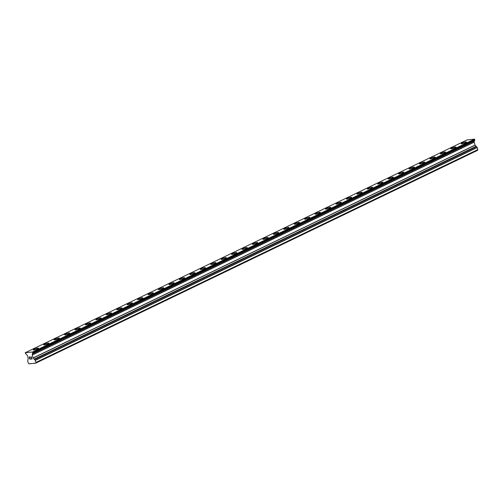 <?xml version="1.0" encoding="UTF-8"?>
<svg xmlns="http://www.w3.org/2000/svg" width="503" height="503" viewBox="0 0 503 503"><rect width="100%" height="100%" fill="white"/><g stroke="black" fill="none" stroke-linecap="round" stroke-linejoin="round"><path stroke-width="0.75" d="M461.207 143.688A2.76 0.484 162.8 0 1 462.024 143.053A2.76 0.484 162.8 0 1 464.816 142.116A2.76 0.484 162.8 0 1 466.488 142.06A2.76 0.484 162.8 0 1 465.671 142.695A2.76 0.484 162.8 0 1 462.873 143.632A2.76 0.484 162.8 0 1 461.207 143.688A2.76 0.484 162.8 0 1 462.024 143.053A2.76 0.484 162.8 0 1 464.822 142.11A2.76 0.484 162.8 0 1 466.488 142.053M450.77 148.718A2.76 0.484 162.8 0 1 451.587 148.077A2.76 0.484 162.8 0 1 454.385 147.14A2.76 0.484 162.8 0 1 456.045 147.083A2.76 0.484 162.8 0 1 455.234 147.719A2.76 0.484 162.8 0 1 452.436 148.662A2.76 0.484 162.8 0 1 450.77 148.718A2.76 0.484 162.8 0 1 451.587 148.083A2.76 0.484 162.8 0 1 454.379 147.146A2.76 0.484 162.8 0 1 456.051 147.083M440.332 153.748A2.76 0.484 162.8 0 1 441.15 153.113A2.76 0.484 162.8 0 1 443.942 152.17A2.76 0.484 162.8 0 1 445.608 152.113A2.76 0.484 162.8 0 1 444.79 152.749A2.76 0.484 162.8 0 1 441.992 153.692A2.76 0.484 162.8 0 1 440.332 153.742A2.76 0.484 162.8 0 1 441.15 153.107A2.76 0.484 162.8 0 1 443.948 152.164A2.76 0.484 162.8 0 1 445.608 152.113M429.895 158.772A2.76 0.484 162.8 0 1 430.706 158.137A2.76 0.484 162.8 0 1 433.504 157.194A2.76 0.484 162.8 0 1 435.17 157.137A2.76 0.484 162.8 0 1 434.353 157.779A2.76 0.484 162.8 0 1 431.555 158.715A2.76 0.484 162.8 0 1 429.895 158.772A2.76 0.484 162.8 0 1 430.713 158.137A2.76 0.484 162.8 0 1 433.504 157.2A2.76 0.484 162.8 0 1 435.17 157.143M419.452 163.802A2.76 0.484 162.8 0 1 420.269 163.167A2.76 0.484 162.8 0 1 423.061 162.23A2.76 0.484 162.8 0 1 424.733 162.167A2.76 0.484 162.8 0 1 423.916 162.802A2.76 0.484 162.8 0 1 421.118 163.745A2.76 0.484 162.8 0 1 419.452 163.802A2.76 0.484 162.8 0 1 420.269 163.161A2.76 0.484 162.8 0 1 423.067 162.224A2.76 0.484 162.8 0 1 424.733 162.167M409.014 168.832A2.76 0.484 162.8 0 1 409.832 168.197A2.76 0.484 162.8 0 1 412.623 167.254A2.76 0.484 162.8 0 1 414.296 167.197A2.76 0.484 162.8 0 1 413.479 167.832A2.76 0.484 162.8 0 1 410.681 168.775A2.76 0.484 162.8 0 1 409.014 168.826A2.76 0.484 162.8 0 1 409.832 168.191A2.76 0.484 162.8 0 1 412.63 167.248A2.76 0.484 162.8 0 1 414.296 167.197M398.577 173.856A2.76 0.484 162.8 0 1 399.395 173.221A2.76 0.484 162.8 0 1 402.186 172.284A2.76 0.484 162.8 0 1 403.852 172.227A2.76 0.484 162.8 0 1 403.041 172.862A2.76 0.484 162.8 0 1 400.243 173.799A2.76 0.484 162.8 0 1 398.577 173.856A2.76 0.484 162.8 0 1 399.395 173.221A2.76 0.484 162.8 0 1 402.193 172.278A2.76 0.484 162.8 0 1 403.852 172.221M388.14 178.886A2.76 0.484 162.8 0 1 388.957 178.251A2.76 0.484 162.8 0 1 391.749 177.314A2.76 0.484 162.8 0 1 393.415 177.251A2.76 0.484 162.8 0 1 392.598 177.886A2.76 0.484 162.8 0 1 389.8 178.829A2.76 0.484 162.8 0 1 388.14 178.886A2.76 0.484 162.8 0 1 388.951 178.244A2.76 0.484 162.8 0 1 391.749 177.308A2.76 0.484 162.8 0 1 393.415 177.251M377.703 183.916A2.76 0.484 162.8 0 1 378.514 183.281A2.76 0.484 162.8 0 1 381.305 182.338A2.76 0.484 162.8 0 1 382.978 182.281A2.76 0.484 162.8 0 1 382.161 182.916A2.76 0.484 162.8 0 1 379.363 183.859A2.76 0.484 162.8 0 1 377.696 183.909A2.76 0.484 162.8 0 1 378.514 183.274A2.76 0.484 162.8 0 1 381.312 182.331A2.76 0.484 162.8 0 1 382.978 182.281M367.259 188.939A2.76 0.484 162.8 0 1 368.077 188.304A2.76 0.484 162.8 0 1 370.868 187.368A2.76 0.484 162.8 0 1 372.541 187.311A2.76 0.484 162.8 0 1 371.723 187.946A2.76 0.484 162.8 0 1 368.925 188.883A2.76 0.484 162.8 0 1 367.259 188.939A2.76 0.484 162.8 0 1 368.077 188.304A2.76 0.484 162.8 0 1 370.874 187.361A2.76 0.484 162.8 0 1 372.541 187.305M356.822 193.969A2.76 0.484 162.8 0 1 357.639 193.334A2.76 0.484 162.8 0 1 360.431 192.398A2.76 0.484 162.8 0 1 362.103 192.335A2.76 0.484 162.8 0 1 361.286 192.97A2.76 0.484 162.8 0 1 358.488 193.913A2.76 0.484 162.8 0 1 356.822 193.969A2.76 0.484 162.8 0 1 357.639 193.328A2.76 0.484 162.8 0 1 360.437 192.391A2.76 0.484 162.8 0 1 362.097 192.335M346.385 198.999A2.76 0.484 162.8 0 1 347.202 198.364A2.76 0.484 162.8 0 1 349.994 197.421A2.76 0.484 162.8 0 1 351.66 197.365A2.76 0.484 162.8 0 1 350.843 198A2.76 0.484 162.8 0 1 348.045 198.943A2.76 0.484 162.8 0 1 346.385 198.993A2.76 0.484 162.8 0 1 347.202 198.358A2.76 0.484 162.8 0 1 350 197.415A2.76 0.484 162.8 0 1 351.66 197.365M335.947 204.023A2.76 0.484 162.8 0 1 336.765 203.388A2.76 0.484 162.8 0 1 339.556 202.451A2.76 0.484 162.8 0 1 341.223 202.395A2.76 0.484 162.8 0 1 340.405 203.03A2.76 0.484 162.8 0 1 337.607 203.966A2.76 0.484 162.8 0 1 335.947 204.023A2.76 0.484 162.8 0 1 336.759 203.388A2.76 0.484 162.8 0 1 339.556 202.445A2.76 0.484 162.8 0 1 341.223 202.388M325.504 209.053A2.76 0.484 162.8 0 1 326.321 208.418A2.76 0.484 162.8 0 1 329.113 207.481A2.76 0.484 162.8 0 1 330.785 207.418A2.76 0.484 162.8 0 1 329.968 208.053A2.76 0.484 162.8 0 1 327.17 208.996A2.76 0.484 162.8 0 1 325.504 209.053A2.76 0.484 162.8 0 1 326.321 208.412A2.76 0.484 162.8 0 1 329.119 207.475A2.76 0.484 162.8 0 1 330.785 207.418M315.067 214.083A2.76 0.484 162.8 0 1 315.884 213.448A2.76 0.484 162.8 0 1 318.676 212.505A2.76 0.484 162.8 0 1 320.348 212.448A2.76 0.484 162.8 0 1 319.531 213.083A2.76 0.484 162.8 0 1 316.733 214.026A2.76 0.484 162.8 0 1 315.067 214.077A2.76 0.484 162.8 0 1 315.884 213.442A2.76 0.484 162.8 0 1 318.682 212.499A2.76 0.484 162.8 0 1 320.348 212.448M304.629 219.107A2.76 0.484 162.8 0 1 305.447 218.472A2.76 0.484 162.8 0 1 308.238 217.535A2.76 0.484 162.8 0 1 309.905 217.478A2.76 0.484 162.8 0 1 309.094 218.113A2.76 0.484 162.8 0 1 306.296 219.05A2.76 0.484 162.8 0 1 304.629 219.107A2.76 0.484 162.8 0 1 305.447 218.472A2.76 0.484 162.8 0 1 308.245 217.529A2.76 0.484 162.8 0 1 309.905 217.472M294.192 224.137A2.76 0.484 162.8 0 1 295.01 223.502A2.76 0.484 162.8 0 1 297.801 222.559A2.76 0.484 162.8 0 1 299.467 222.502A2.76 0.484 162.8 0 1 298.65 223.137A2.76 0.484 162.8 0 1 295.852 224.08A2.76 0.484 162.8 0 1 294.192 224.137A2.76 0.484 162.8 0 1 295.003 223.495A2.76 0.484 162.8 0 1 297.801 222.559A2.76 0.484 162.8 0 1 299.467 222.502M283.755 229.167A2.76 0.484 162.8 0 1 284.566 228.532A2.76 0.484 162.8 0 1 287.358 227.589A2.76 0.484 162.8 0 1 289.03 227.532A2.76 0.484 162.8 0 1 288.213 228.167A2.76 0.484 162.8 0 1 285.415 229.11A2.76 0.484 162.8 0 1 283.749 229.161A2.76 0.484 162.8 0 1 284.566 228.525A2.76 0.484 162.8 0 1 287.364 227.582A2.76 0.484 162.8 0 1 289.03 227.532M273.311 234.191A2.76 0.484 162.8 0 1 274.129 233.555A2.76 0.484 162.8 0 1 276.927 232.612A2.76 0.484 162.8 0 1 278.593 232.556A2.76 0.484 162.8 0 1 277.775 233.197A2.76 0.484 162.8 0 1 274.978 234.134A2.76 0.484 162.8 0 1 273.311 234.191A2.76 0.484 162.8 0 1 274.129 233.555A2.76 0.484 162.8 0 1 276.92 232.619A2.76 0.484 162.8 0 1 278.593 232.562M262.874 239.221A2.76 0.484 162.8 0 1 263.691 238.585A2.76 0.484 162.8 0 1 266.483 237.642A2.76 0.484 162.8 0 1 268.156 237.586A2.76 0.484 162.8 0 1 267.338 238.221A2.76 0.484 162.8 0 1 264.54 239.164A2.76 0.484 162.8 0 1 262.874 239.221A2.76 0.484 162.8 0 1 263.691 238.579A2.76 0.484 162.8 0 1 266.489 237.642A2.76 0.484 162.8 0 1 268.149 237.586M252.437 244.251A2.76 0.484 162.8 0 1 253.254 243.615A2.76 0.484 162.8 0 1 256.046 242.672A2.76 0.484 162.8 0 1 257.712 242.616A2.76 0.484 162.8 0 1 256.895 243.251A2.76 0.484 162.8 0 1 254.097 244.194A2.76 0.484 162.8 0 1 252.437 244.244A2.76 0.484 162.8 0 1 253.254 243.609A2.76 0.484 162.8 0 1 256.046 242.666A2.76 0.484 162.8 0 1 257.712 242.609M242 249.274A2.76 0.484 162.8 0 1 242.817 248.639A2.76 0.484 162.8 0 1 245.609 247.702A2.76 0.484 162.8 0 1 247.275 247.646A2.76 0.484 162.8 0 1 246.457 248.281A2.76 0.484 162.8 0 1 243.659 249.218A2.76 0.484 162.8 0 1 241.993 249.274A2.76 0.484 162.8 0 1 242.811 248.639A2.76 0.484 162.8 0 1 245.609 247.696A2.76 0.484 162.8 0 1 247.275 247.639M231.556 254.304A2.76 0.484 162.8 0 1 232.373 253.669A2.76 0.484 162.8 0 1 235.165 252.726A2.76 0.484 162.8 0 1 236.838 252.669A2.76 0.484 162.8 0 1 236.02 253.305A2.76 0.484 162.8 0 1 233.222 254.248A2.76 0.484 162.8 0 1 231.556 254.304A2.76 0.484 162.8 0 1 232.373 253.663A2.76 0.484 162.8 0 1 235.171 252.726A2.76 0.484 162.8 0 1 236.838 252.669M221.119 259.334A2.76 0.484 162.8 0 1 221.936 258.699A2.76 0.484 162.8 0 1 224.728 257.756A2.76 0.484 162.8 0 1 226.4 257.699A2.76 0.484 162.8 0 1 225.583 258.335A2.76 0.484 162.8 0 1 222.785 259.278A2.76 0.484 162.8 0 1 221.119 259.328A2.76 0.484 162.8 0 1 221.936 258.693A2.76 0.484 162.8 0 1 224.734 257.75A2.76 0.484 162.8 0 1 226.4 257.693M210.682 264.358A2.76 0.484 162.8 0 1 211.499 263.723A2.76 0.484 162.8 0 1 214.291 262.786A2.76 0.484 162.8 0 1 215.957 262.729A2.76 0.484 162.8 0 1 215.139 263.365A2.76 0.484 162.8 0 1 212.348 264.301A2.76 0.484 162.8 0 1 210.682 264.358A2.76 0.484 162.8 0 1 211.499 263.723A2.76 0.484 162.8 0 1 214.297 262.78A2.76 0.484 162.8 0 1 215.957 262.723M200.244 269.388A2.76 0.484 162.8 0 1 201.062 268.753A2.76 0.484 162.8 0 1 203.853 267.81A2.76 0.484 162.8 0 1 205.52 267.753A2.76 0.484 162.8 0 1 204.702 268.388A2.76 0.484 162.8 0 1 201.904 269.331A2.76 0.484 162.8 0 1 200.244 269.388A2.76 0.484 162.8 0 1 201.055 268.747A2.76 0.484 162.8 0 1 203.853 267.81A2.76 0.484 162.8 0 1 205.52 267.753M189.801 274.418A2.76 0.484 162.8 0 1 190.618 273.783A2.76 0.484 162.8 0 1 193.41 272.84A2.76 0.484 162.8 0 1 195.082 272.783A2.76 0.484 162.8 0 1 194.265 273.418A2.76 0.484 162.8 0 1 191.467 274.361A2.76 0.484 162.8 0 1 189.801 274.412A2.76 0.484 162.8 0 1 190.618 273.777A2.76 0.484 162.8 0 1 193.416 272.833A2.76 0.484 162.8 0 1 195.082 272.777M179.364 279.442A2.76 0.484 162.8 0 1 180.181 278.807A2.76 0.484 162.8 0 1 182.973 277.87A2.76 0.484 162.8 0 1 184.645 277.813A2.76 0.484 162.8 0 1 183.828 278.448A2.76 0.484 162.8 0 1 181.03 279.385A2.76 0.484 162.8 0 1 179.364 279.442A2.76 0.484 162.8 0 1 180.181 278.807A2.76 0.484 162.8 0 1 182.979 277.863A2.76 0.484 162.8 0 1 184.645 277.807M168.926 284.472A2.76 0.484 162.8 0 1 169.744 283.837A2.76 0.484 162.8 0 1 172.535 282.893A2.76 0.484 162.8 0 1 174.208 282.837A2.76 0.484 162.8 0 1 173.39 283.472A2.76 0.484 162.8 0 1 170.592 284.415A2.76 0.484 162.8 0 1 168.926 284.472A2.76 0.484 162.8 0 1 169.744 283.83A2.76 0.484 162.8 0 1 172.542 282.893A2.76 0.484 162.8 0 1 174.201 282.837M158.489 289.502A2.76 0.484 162.8 0 1 159.306 288.867A2.76 0.484 162.8 0 1 162.098 287.923A2.76 0.484 162.8 0 1 163.764 287.867A2.76 0.484 162.8 0 1 162.947 288.502A2.76 0.484 162.8 0 1 160.149 289.445A2.76 0.484 162.8 0 1 158.489 289.495A2.76 0.484 162.8 0 1 159.306 288.86A2.76 0.484 162.8 0 1 162.098 287.917A2.76 0.484 162.8 0 1 163.764 287.861M148.052 294.525A2.76 0.484 162.8 0 1 148.869 293.89A2.76 0.484 162.8 0 1 151.655 292.953A2.76 0.484 162.8 0 1 153.327 292.897A2.76 0.484 162.8 0 1 152.51 293.532A2.76 0.484 162.8 0 1 149.712 294.469A2.76 0.484 162.8 0 1 148.045 294.525A2.76 0.484 162.8 0 1 148.863 293.884A2.76 0.484 162.8 0 1 151.661 292.947A2.76 0.484 162.8 0 1 153.327 292.891M137.608 299.555A2.76 0.484 162.8 0 1 138.426 298.92A2.76 0.484 162.8 0 1 141.217 297.977A2.76 0.484 162.8 0 1 142.89 297.921A2.76 0.484 162.8 0 1 142.072 298.556A2.76 0.484 162.8 0 1 139.274 299.499A2.76 0.484 162.8 0 1 137.608 299.555A2.76 0.484 162.8 0 1 138.426 298.914A2.76 0.484 162.8 0 1 141.224 297.977A2.76 0.484 162.8 0 1 142.89 297.921M127.171 304.585A2.76 0.484 162.8 0 1 127.988 303.95A2.76 0.484 162.8 0 1 130.78 303.007A2.76 0.484 162.8 0 1 132.452 302.951M131.635 303.586A2.76 0.484 162.8 0 1 128.837 304.529A2.76 0.484 162.8 0 1 127.171 304.579A2.76 0.484 162.8 0 1 127.988 303.944A2.76 0.484 162.8 0 1 130.786 303.001A2.76 0.484 162.8 0 1 132.446 302.944A2.76 0.484 162.8 0 1 131.635 303.586M116.734 309.609A2.76 0.484 162.8 0 1 117.551 308.968A2.76 0.484 162.8 0 1 120.349 308.031A2.76 0.484 162.8 0 1 122.009 307.974A2.76 0.484 162.8 0 1 121.192 308.616A2.76 0.484 162.8 0 1 118.394 309.552A2.76 0.484 162.8 0 1 116.734 309.609A2.76 0.484 162.8 0 1 117.551 308.974A2.76 0.484 162.8 0 1 120.343 308.037A2.76 0.484 162.8 0 1 122.009 307.981M106.296 314.639A2.76 0.484 162.8 0 1 107.114 314.004A2.76 0.484 162.8 0 1 109.906 313.061A2.76 0.484 162.8 0 1 111.572 313.004A2.76 0.484 162.8 0 1 110.754 313.639A2.76 0.484 162.8 0 1 107.956 314.582A2.76 0.484 162.8 0 1 106.296 314.639A2.76 0.484 162.8 0 1 107.108 313.998A2.76 0.484 162.8 0 1 109.906 313.061A2.76 0.484 162.8 0 1 111.572 313.004M95.853 319.669A2.76 0.484 162.8 0 1 96.67 319.034A2.76 0.484 162.8 0 1 99.462 318.091A2.76 0.484 162.8 0 1 101.134 318.034A2.76 0.484 162.8 0 1 100.317 318.669A2.76 0.484 162.8 0 1 97.519 319.612A2.76 0.484 162.8 0 1 95.853 319.663A2.76 0.484 162.8 0 1 96.67 319.028A2.76 0.484 162.8 0 1 99.468 318.085A2.76 0.484 162.8 0 1 101.134 318.028M85.416 324.693A2.76 0.484 162.8 0 1 86.233 324.058A2.76 0.484 162.8 0 1 89.025 323.121A2.76 0.484 162.8 0 1 90.697 323.064A2.76 0.484 162.8 0 1 89.88 323.699A2.76 0.484 162.8 0 1 87.082 324.636A2.76 0.484 162.8 0 1 85.416 324.693A2.76 0.484 162.8 0 1 86.233 324.051A2.76 0.484 162.8 0 1 89.031 323.115A2.76 0.484 162.8 0 1 90.697 323.058M74.978 329.723A2.76 0.484 162.8 0 1 75.796 329.088A2.76 0.484 162.8 0 1 78.587 328.145A2.76 0.484 162.8 0 1 80.254 328.088A2.76 0.484 162.8 0 1 79.443 328.723A2.76 0.484 162.8 0 1 76.645 329.666A2.76 0.484 162.8 0 1 74.978 329.723A2.76 0.484 162.8 0 1 75.796 329.081A2.76 0.484 162.8 0 1 78.594 328.138A2.76 0.484 162.8 0 1 80.254 328.088M64.541 334.753A2.76 0.484 162.8 0 1 65.359 334.118A2.76 0.484 162.8 0 1 68.15 333.175A2.76 0.484 162.8 0 1 69.816 333.118A2.76 0.484 162.8 0 1 68.999 333.753A2.76 0.484 162.8 0 1 66.201 334.696A2.76 0.484 162.8 0 1 64.541 334.747A2.76 0.484 162.8 0 1 65.352 334.111A2.76 0.484 162.8 0 1 68.15 333.168A2.76 0.484 162.8 0 1 69.816 333.112M54.104 339.776A2.76 0.484 162.8 0 1 54.915 339.141A2.76 0.484 162.8 0 1 57.707 338.205A2.76 0.484 162.8 0 1 59.379 338.148A2.76 0.484 162.8 0 1 58.562 338.783A2.76 0.484 162.8 0 1 55.764 339.72A2.76 0.484 162.8 0 1 54.098 339.776A2.76 0.484 162.8 0 1 54.915 339.135A2.76 0.484 162.8 0 1 57.713 338.198A2.76 0.484 162.8 0 1 59.379 338.142M43.66 344.807A2.76 0.484 162.8 0 1 44.478 344.171A2.76 0.484 162.8 0 1 47.269 343.228A2.76 0.484 162.8 0 1 48.942 343.172A2.76 0.484 162.8 0 1 48.125 343.807A2.76 0.484 162.8 0 1 45.327 344.75A2.76 0.484 162.8 0 1 43.66 344.807A2.76 0.484 162.8 0 1 44.478 344.165A2.76 0.484 162.8 0 1 47.276 343.222A2.76 0.484 162.8 0 1 48.942 343.172M33.223 349.837A2.76 0.484 162.8 0 1 34.041 349.201A2.76 0.484 162.8 0 1 36.832 348.258A2.76 0.484 162.8 0 1 38.505 348.202A2.76 0.484 162.8 0 1 37.687 348.837A2.76 0.484 162.8 0 1 34.889 349.78A2.76 0.484 162.8 0 1 33.223 349.83A2.76 0.484 162.8 0 1 34.041 349.195A2.76 0.484 162.8 0 1 36.838 348.252A2.76 0.484 162.8 0 1 38.498 348.195M29.293 357.099L30.079 357.023L29.293 357.099L29.564 357.973L29.991 357.935L29.608 358.123L30.035 358.079M29.608 358.123L29.878 358.997L30.708 359.06L29.822 359.148L29.143 356.967L30.079 357.023M29.149 356.967L29.822 359.148L30.708 359.06M30.947 356.79L31.739 357.369L31.4 358.846L32.286 358.909L31.23 359.01L31.626 357.369L31.274 356.904L30.922 357.363M30.997 356.935L31.632 357.363L31.236 359.01L32.286 358.909M32.525 353.288L32.236 355.036L33.135 357.929L35.21 360.217L35.946 362.437L35.669 363.191L29.042 363.839L28.325 363.179L27.69 361.129L28.262 358.406L27.363 355.508L25.923 353.804A0.679 0.434 64.3 0 0 25.546 353.647L25.225 352.729L32.582 352.006L32.833 352.936A0.679 0.434 64.3 0 0 32.569 353.15L474.474 140.306A0.679 0.434 64.3 0 1 474.53 140.205M32.896 352.924L474.801 140.073L474.486 139.161L467.13 139.878L25.225 352.729M32.921 352.905L474.801 140.073M35.669 363.191L477.573 150.347L477.85 149.586L477.215 147.536L475.039 145.084L474.14 142.186L474.43 140.438M33.846 363.367L34.449 363.078M35.946 362.437L477.85 149.586M32.77 352.182L474.675 139.337M32.582 352.006L474.486 139.161M30.035 363.744L30.639 363.455M35.311 360.381L477.215 147.536M35.21 360.217L477.114 147.373M34.449 359.519L476.354 146.675M34.393 359.318L476.297 146.474M34.405 359.287L476.31 146.436M34.342 359.085L476.247 146.235M33.198 358.029L475.096 145.178M33.135 357.929L475.039 145.084M32.236 355.036L474.14 142.186M32.236 354.929L474.14 142.085M32.682 353.716L474.587 140.871M32.62 353.521L474.524 140.67M32.582 353.49L474.486 140.639M32.569 353.15L474.474 140.306M32.94 352.729L474.845 139.884"/></g></svg>
